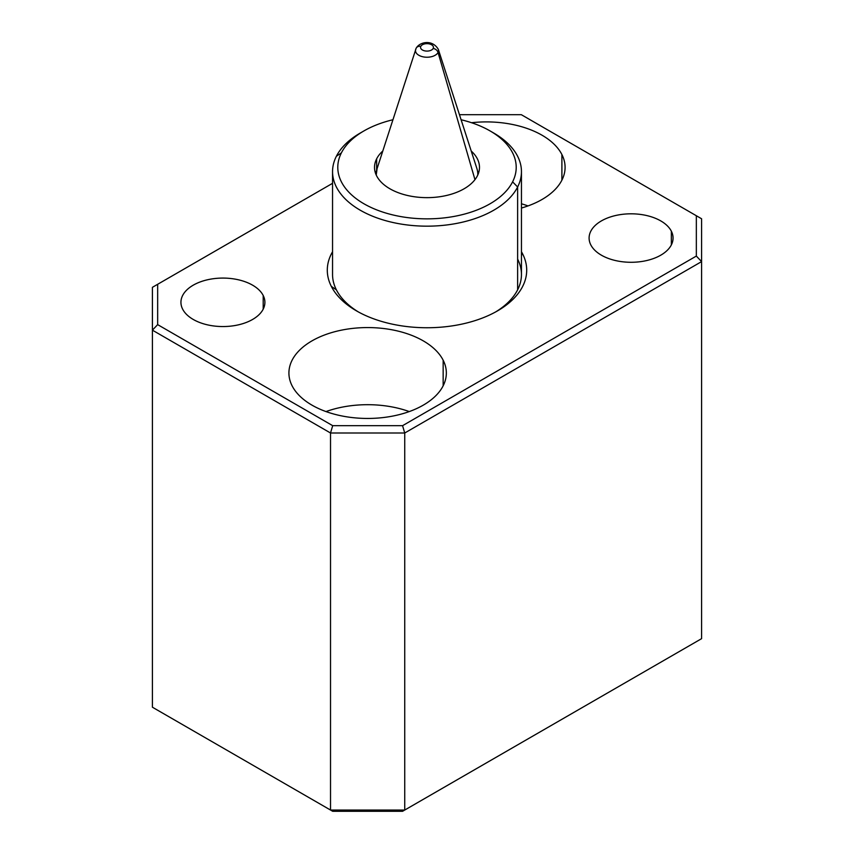 <?xml version="1.0" encoding="UTF-8"?>
<svg xmlns="http://www.w3.org/2000/svg" width="854" height="854" viewBox="0 0 854 854"><rect width="100%" height="100%" fill="white"/><g stroke="black" fill="none" stroke-linecap="round" stroke-linejoin="round"><path stroke-width="1.28" d="M521.452 203.796A78.717 45.443 180 0 1 528.018 205.91A78.717 45.443 0 0 0 521.452 203.796M696.341 256.072L402.565 425.676L332.697 425.676L157.659 324.627L157.659 284.286L332.548 183.322L152.418 287.318L157.659 284.286L157.659 324.627L152.418 330.167L152.418 287.318L152.418 330.167L157.659 324.627L332.697 425.676L330.519 432.999L152.418 330.167L152.418 707.219L152.418 287.318L152.418 330.167L330.519 432.999L332.697 425.676L402.565 425.676L696.341 256.072L701.582 261.612L404.732 432.999L402.565 425.676L404.732 432.999L330.519 432.999L330.519 810.04L152.418 707.219L330.519 810.04L330.519 432.999L404.732 432.999L701.582 261.612L696.341 256.072L696.341 215.731L696.341 256.072M521.303 114.682L701.582 218.763L701.582 638.664L404.732 810.04L404.732 432.999L404.732 810.04L330.519 810.04L332.697 811.3L157.659 710.24L332.697 811.3L330.519 810.04L404.732 810.04L701.582 638.664L701.582 218.763L521.303 114.682L459.452 114.682L521.303 114.682M561.9 154.553A78.717 45.443 0 0 0 471.525 122.72A78.717 45.443 180 0 1 561.9 154.553L561.9 180.141L561.9 154.553A78.717 45.443 180 0 1 565.081 167.352A78.717 45.443 180 0 1 521.452 208.034A78.717 45.443 0 0 0 561.9 154.553M671.361 231.22A41.985 24.232 0 0 0 619.267 214.792A41.985 24.232 0 0 0 590.797 244.874A41.985 24.232 0 0 0 642.902 261.303A41.985 24.232 0 0 0 671.361 231.22A41.985 24.232 180 0 1 673.059 238.042A41.985 24.232 180 0 1 637.052 262.039A41.985 24.232 180 0 1 590.797 244.874A41.985 24.232 180 0 1 589.1 238.042A41.985 24.232 180 0 1 625.117 214.055A41.985 24.232 180 0 1 671.361 231.22L671.361 244.874L671.361 231.22M263.203 295.495A41.985 24.232 0 0 0 211.098 279.055A41.985 24.232 0 0 0 182.639 309.137A41.985 24.232 0 0 0 234.733 325.577A41.985 24.232 0 0 0 263.203 295.495A41.985 24.232 180 0 1 264.9 302.316A41.985 24.232 180 0 1 228.883 326.303A41.985 24.232 180 0 1 182.639 309.137A41.985 24.232 180 0 1 180.941 302.316A41.985 24.232 180 0 1 216.948 278.329A41.985 24.232 180 0 1 263.203 295.495L263.203 309.137L263.203 295.495M443.162 360.217A78.717 45.443 0 0 0 345.464 329.409A78.717 45.443 0 0 0 292.1 385.805A78.717 45.443 0 0 0 389.787 416.613A78.717 45.443 0 0 0 443.162 360.217A78.717 45.443 180 0 1 446.343 373.006A78.717 45.443 180 0 1 378.824 417.99A78.717 45.443 180 0 1 292.1 385.805A78.717 45.443 180 0 1 288.919 373.006A78.717 45.443 180 0 1 356.438 328.032A78.717 45.443 180 0 1 443.162 360.217L443.162 385.805L443.162 360.217M336.369 289.816A94.452 54.539 0 0 0 358.402 311.956A94.452 54.539 180 0 1 336.369 289.816L331.331 286.389A99.704 57.56 0 0 0 455.075 325.417A99.704 57.56 0 0 0 522.669 253.98A99.704 57.56 0 0 0 521.452 251.749A99.704 57.56 180 0 1 522.669 253.98L521.452 255.218L522.669 253.98A99.704 57.56 180 0 1 497.498 310.888A99.704 57.56 180 0 1 356.502 310.888A99.704 57.56 180 0 1 331.331 286.389A99.704 57.56 180 0 1 332.548 251.749A99.704 57.56 0 0 0 331.331 286.389L336.369 289.816A94.452 54.539 180 0 1 332.548 274.465L332.548 171.633A94.452 54.539 0 0 0 413.571 225.616A94.452 54.539 0 0 0 517.631 186.983A94.452 54.539 0 0 0 521.452 171.633A94.452 54.539 0 0 0 491.883 132.007A94.452 54.539 180 0 1 493.793 133.075A94.452 54.539 180 0 1 517.631 186.983L517.631 289.816L517.631 186.983A94.452 54.539 180 0 1 400.409 223.962A94.452 54.539 180 0 1 336.369 156.282A94.452 54.539 0 0 0 332.548 171.633M701.582 218.763L701.582 261.612L701.582 218.763M701.582 638.664L402.565 811.3L404.732 810.04L402.565 811.3L332.697 811.3L402.565 811.3L701.582 638.664M521.452 171.633L521.452 274.465A94.452 54.539 180 0 1 495.598 311.956A94.452 54.539 0 0 0 517.631 259.114M325.982 411.575A78.717 45.443 180 0 1 409.279 411.575A78.717 45.443 0 0 0 325.982 411.575M376.646 170.042L376.646 158.823A52.478 30.296 180 0 1 382.773 151.041A52.478 30.296 0 0 0 376.646 158.823L376.646 170.042M471.227 151.041A52.478 30.296 180 0 1 479.478 167.352A52.478 30.296 180 0 1 477.354 175.881A52.478 30.296 180 0 1 419.538 197.338A52.478 30.296 180 0 1 374.522 167.352A52.478 30.296 180 0 1 376.646 158.823A52.478 30.296 0 0 0 412.226 196.42A52.478 30.296 0 0 0 477.354 175.881A52.478 30.296 0 0 0 471.227 151.041M362.117 132.007A94.452 54.539 0 0 0 336.369 156.282L341.397 152.845A89.211 51.507 180 0 1 392.904 119.752A89.211 51.507 0 0 0 363.921 130.929A89.211 51.507 0 0 0 341.397 152.845A89.211 51.507 0 0 0 401.882 216.767A89.211 51.507 0 0 0 512.603 181.849A89.211 51.507 180 0 1 401.882 216.767A89.211 51.507 180 0 1 341.397 152.845L336.369 156.282A94.452 54.539 180 0 1 360.207 133.075L363.921 130.929M461.096 119.752A89.211 51.507 180 0 1 512.603 181.849L517.631 186.983L512.603 181.849A89.211 51.507 0 0 0 490.079 130.929A89.211 51.507 0 0 0 461.096 119.752M377.084 168.633L376.24 175.038A50.792 29.324 180 0 1 377.073 168.665L375.707 173.746M420.819 46.329A6.437 3.715 180 0 1 428.815 43.81A6.437 3.715 180 0 1 433.181 48.422A6.437 3.715 180 0 1 425.185 50.941A6.437 3.715 180 0 1 420.819 46.329A5.252 4.11 -153.1 0 0 416.144 48.24A5.252 4.11 -153.1 0 0 415.951 48.71A11.518 6.651 0 0 0 415.684 49.361A11.518 6.651 0 0 0 424.321 57.047A11.518 6.651 0 0 0 438.049 52.457L474.963 179.639L438.049 52.457A11.518 6.651 0 0 0 438.315 49.361A11.518 6.651 180 0 1 438.049 52.457A5.252 4.11 -153.1 0 0 433.181 48.422A6.437 3.715 0 0 0 428.815 43.81A6.437 3.715 0 0 0 420.819 46.329A6.437 3.715 0 0 0 425.185 50.941A6.437 3.715 0 0 0 433.181 48.422A5.252 4.11 26.9 0 1 438.049 52.457A11.518 6.651 180 0 1 424.321 57.047A11.518 6.651 180 0 1 415.684 49.361A11.518 6.651 180 0 1 415.951 48.71A5.252 4.11 26.9 0 1 416.144 48.24A5.252 4.11 26.9 0 1 420.819 46.329M377.073 168.665L416.144 48.24C419.634 41.857 432.391 39.124 438.315 49.361L476.927 168.665A50.792 29.324 180 0 1 477.76 175.027M493.793 133.075L490.079 130.929M476.927 168.654L478.293 173.746"/></g></svg>
